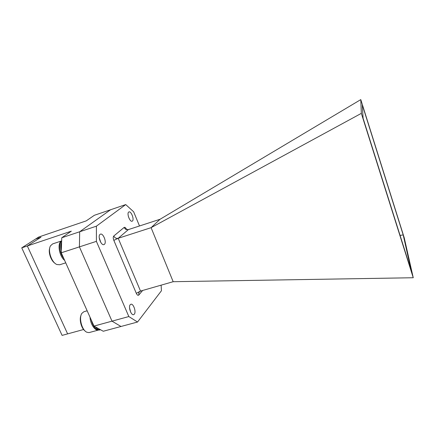 <?xml version="1.0" encoding="UTF-8"?>
<svg xmlns="http://www.w3.org/2000/svg" width="435" height="435" viewBox="0 0 435 435"><rect width="100%" height="100%" fill="white"/><g stroke="black" fill="none" stroke-linecap="round" stroke-linejoin="round"><path stroke-width="0.65" d="M128.7 212.062C126.58 213.389 129.913 222.236 132.137 221.203L132.419 221.04C134.486 219.626 131.18 210.91 128.956 211.921L128.7 212.062M100.077 234.345C97.435 236.042 101.154 245.84 103.954 244.59L104.373 244.356C106.939 242.561 103.253 232.926 100.452 234.144L100.077 234.345M130.244 304.685C128.113 306.833 131.136 315.674 133.648 314.641L134.312 314.173C136.389 311.928 133.382 303.244 130.875 304.255L130.244 304.685M96.407 226.167L125.72 204.581L94.33 215.303L86.25 220.871L38.737 237.021L35.583 239.027L40.977 237.2L27.323 245.971L71.329 231.159L61.759 237.76L79.676 231.768L110.577 209.752L79.676 231.768L96.407 226.167L96.391 241.354L79.415 246.879L79.676 231.768L79.415 246.879L61.248 252.789L61.759 237.76M128.836 316.549L137.531 322.03L120.99 326.484L112.007 321.155L128.836 316.549L96.391 241.354M161.119 285.159L161.445 290.743L137.531 322.03M125.72 204.581L133.637 211.769L139.499 225.972M93.993 326.092L112.007 321.155L79.415 246.879L112.007 321.155L120.99 326.484L103.264 331.252L93.993 326.092L61.248 252.789M361.338 113.361L360.784 99.604L404.235 237.787L413.25 277.742L361.338 113.361L151.092 227.668L118.206 238.288L140.521 291.075L173.168 281.701L151.092 227.668L160.042 219.273L128.385 229.593L118.206 238.288L113.834 240.381L136.313 293.31C137.188 295.12 138.015 295.702 138.792 295.055L138.814 292.472L140.521 291.075L136.313 293.31M411.211 270.695L363.089 118.282L362.301 104.857L403.207 234.927L411.211 270.695M360.784 99.604L160.042 219.273M413.25 277.742L173.168 281.701M403.207 234.927L400.064 235.395M83.602 329.512L62.096 335.396L21.75 247.847L27.323 245.971L67.626 333.884L27.323 245.971L40.977 237.2L35.583 239.027L21.75 247.847M128.271 216.016L129.075 218.359M61.65 240.908L52.657 243.899L50.552 245.753C47.475 250.435 51.629 262.648 56.931 264.529L59.736 264.757L65.739 262.843M61.65 240.941C57.012 242.708 59.024 256.074 64.646 260.396M49.753 247.966C48.095 252.305 50.944 260.712 54.902 263.213M61.607 242.186C60.666 244.367 60.574 247.151 61.324 250.549M61.645 240.995C58.491 243.633 59.611 253.235 63.738 258.368M99.223 237.706L100.806 242.453M95.385 326.864C97.032 329.001 98.68 329.975 100.322 329.784L100.55 329.741M91.236 319.921C93.046 326.538 95.738 329.915 99.316 330.056L100.55 329.746M90.018 317.197C90.311 323.868 94.868 330.839 98.343 330.073L98.435 330.062M87.158 310.797L83.917 311.716L81.894 313.341C78.615 317.713 81.856 330.192 86.815 332.22L88.979 332.612L98.462 330.062M81.013 315.337C79.018 319.486 81.285 328.327 85.021 330.904M129.548 307.86L130.701 312.21M126.596 229.571L126.618 229.549C125.764 227.733 124.932 227.032 124.127 227.44L113.769 236.031C113.056 236.89 113.078 238.342 113.834 240.381M142.642 290.466L138.792 295.055M126.27 229.517L125.731 228.859C125.987 228.56 124.573 229.506 128.385 229.593C126.514 229.99 125.095 229.272 124.127 227.44M113.769 236.031C114.786 237.94 116.265 238.69 118.206 238.288M140.521 291.075L138.814 292.472L139.635 291.504"/></g></svg>
